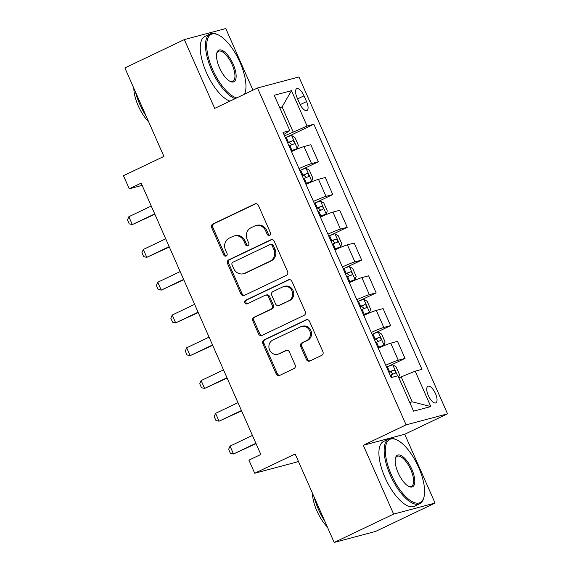 <?xml version="1.0" encoding="UTF-8"?>
<svg xmlns="http://www.w3.org/2000/svg" width="571" height="571" viewBox="0 0 571 571"><rect width="100%" height="100%" fill="white"/><g stroke="black" fill="none" stroke-linecap="round" stroke-linejoin="round"><path stroke-width="0.86" d="M269.605 235.316A1.97 1.806 -104.9 0 0 270.44 232.74L258.385 205.396A2.819 2.577 -104.9 0 0 254.916 203.933L212.89 223.975A2.819 2.577 -104.9 0 0 211.691 227.658L223.753 255.001A1.97 1.806 -104.9 0 0 226.18 256.022A1.97 1.806 -104.9 0 0 227.022 253.445L225.459 249.905A9.022 8.251 -104.9 0 1 229.299 238.107L232.797 236.437A9.022 8.251 -104.9 0 1 234.11 235.951A9.022 8.251 -104.9 0 1 243.903 241.112L245.466 244.645A1.97 1.806 -104.9 0 0 247.893 245.673A1.97 1.806 -104.9 0 0 248.735 243.089L247.172 239.549A9.022 8.251 -104.9 0 1 251.012 227.758L254.509 226.087A9.022 8.251 -104.9 0 1 255.822 225.602A9.022 8.251 -104.9 0 1 265.615 230.755L267.171 234.296A1.97 1.806 -104.9 0 0 269.605 235.316M435.473 393.605A9.193 3.654 64.5 0 0 427.936 386.267A9.193 3.654 64.5 0 0 428.307 395.51A9.193 3.654 64.5 0 0 435.844 402.855A9.193 3.654 64.5 0 0 435.473 393.605M306.449 359.537A2.819 2.577 -104.9 0 0 309.917 360.993L321.709 355.376A2.819 2.577 -104.9 0 0 322.908 351.686L309.511 321.323A2.819 2.577 -104.9 0 0 306.042 319.86L264.023 339.902A2.819 2.577 -104.9 0 0 262.824 343.585L276.214 373.948A2.819 2.577 -104.9 0 0 279.683 375.411L293.922 368.623A2.819 2.577 -104.9 0 0 295.121 364.933L289.39 351.936A2.819 2.577 -104.9 0 0 285.921 350.48L278.862 353.849A7.544 6.902 -104.9 0 1 277.763 354.248A7.544 6.902 -104.9 0 1 269.348 349.345A7.544 6.902 -104.9 0 1 272.788 340.08L300.453 326.89A7.544 6.902 -104.9 0 1 301.552 326.484A7.544 6.902 -104.9 0 1 309.967 331.387A7.544 6.902 -104.9 0 1 306.527 340.659L301.916 342.857A2.819 2.577 -104.9 0 0 300.717 346.54L306.449 359.537L307.569 359.238A2.819 2.577 -104.9 0 0 310.06 360.929M252.953 90.161L225.781 28.55L184.34 39.585L124.885 67.935L163.906 156.418L123.472 175.697L129.253 188.801L141.151 183.134L260.826 454.473L248.927 460.14L254.709 473.252L296.149 462.217L298.326 461.175M393.626 514.1L435.066 503.065L404.711 434.245L363.277 445.28L393.626 514.1L334.171 542.45L295.143 453.974L254.709 473.252M363.277 445.28L406.088 424.867L257.507 87.991L298.947 76.957L447.528 413.832L406.088 424.867M184.34 39.585L214.696 108.404L257.507 87.991M286.406 275.343A2.819 2.577 -104.9 0 0 287.606 271.66L274.216 241.29A2.819 2.577 -104.9 0 0 270.747 239.834L228.721 259.869A2.819 2.577 -104.9 0 0 227.522 263.559L240.919 293.922A2.819 2.577 -104.9 0 0 244.388 295.385L286.406 275.343M291.867 281.31L305.257 311.673A2.819 2.577 -104.9 0 1 304.058 315.356L262.039 335.398A2.819 2.577 -104.9 0 1 258.563 333.935L252.832 320.945A2.819 2.577 -104.9 0 1 254.031 317.255L271.075 309.125A2.819 2.577 -104.9 0 0 272.274 305.442L268.477 296.82A2.819 2.577 -104.9 0 0 265.001 295.364L247.264 303.822A1.97 1.806 -104.9 0 1 244.773 302.644A1.97 1.806 -104.9 0 1 245.673 300.218L288.398 279.847A2.819 2.577 -104.9 0 1 291.867 281.31M435.066 503.065L375.604 531.415L334.171 542.45M297.07 97.67L299.611 103.437A8.9 3.54 64.5 0 0 306.913 110.546A8.9 3.54 64.5 0 0 306.556 101.588L304.008 95.821A8.9 3.54 64.5 0 0 296.706 88.705A8.9 3.54 64.5 0 0 297.07 97.67M283.923 134.406L289.84 130.645L283.059 132.451L391.171 377.574L397.951 375.768L413.561 411.156L430.805 406.566L412.183 401.813L401.199 376.903L398.929 377.988M289.84 130.645L274.23 95.257L291.474 90.661L307.084 126.055L284.558 135.848M286.171 137.454L313.857 124.25L307.084 126.055M313.857 124.25L421.969 369.373L415.196 371.171L430.805 406.566M404.711 434.245L447.528 413.832M129.253 188.801L142.136 185.375M279.833 107.962L282.103 106.877L279.64 107.534M293.087 131.78L282.103 106.877L291.474 90.661M409.721 402.462L412.183 401.813M300.624 170.222L318.325 161.786L310.81 144.741L304.029 146.547A11.484 0.778 156.2 0 0 291.503 151.586M315.078 202.99L332.779 194.554L325.263 177.51L318.482 179.315A11.484 0.778 156.2 0 0 305.956 184.362M329.531 235.759L347.232 227.322L339.716 210.285L332.936 212.084A11.484 0.778 156.2 0 0 320.41 217.13M343.985 268.534L361.686 260.09L354.17 243.053L347.389 244.859A11.484 0.778 156.2 0 0 334.863 249.898M358.438 301.302L376.139 292.866L368.623 275.822L361.843 277.627A11.484 0.778 156.2 0 0 349.316 282.666M372.892 334.071L390.593 325.634L383.077 308.59L376.296 310.396A11.484 0.778 156.2 0 0 363.77 315.442M387.345 366.839L405.046 358.402L397.53 341.365L390.75 343.171A11.484 0.778 156.2 0 0 378.223 348.21M318.325 161.786L311.545 163.584A11.484 0.778 156.2 0 0 299.018 168.631M332.779 194.554L325.998 196.36A11.484 0.778 156.2 0 0 313.472 201.399M347.232 227.322L340.452 229.128A11.484 0.778 156.2 0 0 327.925 234.167M361.686 260.09L354.905 261.896A11.484 0.778 156.2 0 0 342.379 266.942M376.139 292.866L369.358 294.665A11.484 0.778 156.2 0 0 356.832 299.711M390.593 325.634L383.812 327.44A11.484 0.778 156.2 0 0 371.286 332.479M405.046 358.402L398.265 360.208A11.484 0.778 156.2 0 0 385.739 365.247M401.199 376.903L415.196 371.171M269.847 235.173A1.97 1.806 -104.9 0 1 268.291 233.996L266.736 230.456A9.022 8.251 -104.9 0 0 256.943 225.302L255.822 225.602M234.11 235.951L235.231 235.659A9.022 8.251 -104.9 0 1 245.023 240.812L246.579 244.352A1.97 1.806 -104.9 0 0 248.135 245.523M255.894 203.704L214.011 223.675A2.819 2.577 -104.9 0 0 212.812 227.358L224.874 254.702A1.97 1.806 -104.9 0 0 226.423 255.879M271.725 239.606L229.842 259.569A2.819 2.577 -104.9 0 0 228.643 263.26L242.04 293.622A2.819 2.577 -104.9 0 0 244.531 295.314M272.196 245.68A1.97 1.806 -104.9 0 0 269.769 244.659L232.882 262.246A1.97 1.806 -104.9 0 0 232.04 264.83L233.689 268.563A9.022 8.251 -104.9 0 0 243.482 273.716A9.022 8.251 -104.9 0 0 244.788 273.231L270.004 261.211A9.022 8.251 -104.9 0 0 273.844 249.413L272.196 245.68L273.316 245.387A1.97 1.806 -104.9 0 0 271.175 244.26L270.054 244.552M243.482 273.716L244.602 273.416A9.022 8.251 -104.9 0 0 245.908 272.938L244.788 273.231M273.316 245.387L274.965 249.113A9.022 8.251 -104.9 0 1 271.125 260.911L245.908 272.938M265.415 295.214L266.536 294.914A2.819 2.577 -104.9 0 1 269.591 296.52L273.395 305.142A2.819 2.577 -104.9 0 1 272.196 308.832L255.151 316.955A2.819 2.577 -104.9 0 0 253.952 320.645L259.684 333.635A2.819 2.577 -104.9 0 0 262.182 335.327M289.376 279.619L246.793 299.918A1.97 1.806 -104.9 0 0 247.557 303.679M288.762 300.696A7.544 6.902 -104.9 0 0 292.202 291.424A7.544 6.902 -104.9 0 0 283.787 286.528A7.544 6.902 -104.9 0 0 282.688 286.928L272.945 291.574A2.819 2.577 -104.9 0 0 271.746 295.264L275.543 303.886A2.819 2.577 -104.9 0 0 279.012 305.342L289.882 300.396A7.544 6.902 -104.9 0 0 293.323 291.131A7.544 6.902 -104.9 0 0 284.908 286.228L283.787 286.528M278.605 305.492L279.726 305.2A2.819 2.577 -104.9 0 0 280.133 305.042L279.012 305.342M289.882 300.396L280.133 305.042M301.552 326.484L302.673 326.184A7.544 6.902 -104.9 0 1 311.088 331.087A7.544 6.902 -104.9 0 1 307.648 340.359L303.037 342.557A2.819 2.577 -104.9 0 0 301.838 346.24L307.569 359.238M277.763 354.248L278.884 353.949A7.544 6.902 -104.9 0 0 279.983 353.549L278.862 353.849M286.899 350.251L279.983 353.549M307.02 319.632L265.144 339.602A2.819 2.577 -104.9 0 0 263.945 343.285L277.335 373.655A2.819 2.577 -104.9 0 0 279.826 375.34M291.296 151.122L297.284 148.531L298.369 145.312L294.9 137.447L291.503 135.42A7.609 0.521 156.2 0 0 286.235 137.425L285.407 137.775M297.284 148.531A7.609 0.521 156.2 0 0 292.017 150.53L291.189 150.887M288.997 145.905L289.818 145.555A7.609 0.521 -23.8 0 1 293.951 143.913C294.743 142.45 294.279 141.401 292.566 140.766A7.609 0.521 156.2 0 0 288.426 142.407L287.606 142.757M287.713 142.993L289.147 142.4L291.289 144.099M151.251 206.038L128.86 216.716L132.329 224.581L154.72 213.904M128.86 216.716L127.476 219.935L129.21 223.861L132.329 224.581L154.877 214.253M305.749 183.891L311.737 181.3L312.822 178.081L309.354 170.215L305.956 168.195A7.609 0.521 156.2 0 0 300.689 170.194L299.861 170.543M311.737 181.3A7.609 0.521 156.2 0 0 306.47 183.305L305.642 183.655M303.451 178.673L304.272 178.323A7.609 0.521 -23.8 0 1 308.404 176.682C309.197 175.218 308.733 174.169 307.02 173.534A7.609 0.521 156.2 0 0 302.88 175.176L302.059 175.525M302.166 175.761L303.601 175.169L305.742 176.867M165.704 238.806L143.314 249.484L146.783 257.35L169.173 246.672M143.314 249.484L141.929 252.703L143.664 256.636L146.783 257.35L169.33 247.022M320.203 216.659L326.191 214.068L327.276 210.856L323.807 202.99L320.41 200.963A7.609 0.521 156.2 0 0 315.142 202.962L314.314 203.319M326.191 214.068A7.609 0.521 156.2 0 0 320.923 216.074L320.095 216.423M317.904 211.441L318.725 211.092A7.609 0.521 -23.8 0 1 322.858 209.457C323.65 207.994 323.186 206.945 321.473 206.309A7.609 0.521 156.2 0 0 317.333 207.944L316.512 208.301M316.62 208.536L318.054 207.937L320.195 209.643M180.158 271.582L157.767 282.252L161.236 290.118L183.626 279.44M157.767 282.252L156.383 285.471L158.117 289.404L161.236 290.118L183.783 279.797M334.656 249.434L340.644 246.843L341.729 243.624L338.26 235.759L334.863 233.732A7.609 0.521 156.2 0 0 329.595 235.737L328.768 236.087M340.644 246.843A7.609 0.521 156.2 0 0 335.377 248.842L334.549 249.199M332.358 244.217L333.178 243.86A7.609 0.521 -23.8 0 1 337.311 242.225C338.103 240.762 337.639 239.713 335.926 239.078A7.609 0.521 156.2 0 0 331.787 240.719L330.966 241.069M331.073 241.305L332.508 240.712L334.649 242.411M194.611 304.35L172.221 315.028L175.69 322.893L198.08 312.216M172.221 315.028L170.836 318.24L172.57 322.172L175.69 322.893L198.237 312.565M349.109 282.202L355.098 279.612L356.183 276.393L352.714 268.527L349.316 266.507A7.609 0.521 156.2 0 0 344.049 268.506L343.221 268.855M355.098 279.612A7.609 0.521 156.2 0 0 349.83 281.617L349.002 281.967M346.811 276.985L347.632 276.635A7.609 0.521 -23.8 0 1 351.765 274.994C352.557 273.53 352.093 272.481 350.38 271.846A7.609 0.521 156.2 0 0 346.24 273.488L345.419 273.837M345.526 274.073L346.961 273.48L349.102 275.179M209.065 337.118L186.674 347.796L190.143 355.662L212.533 344.984M186.674 347.796L185.29 351.015L187.024 354.948L190.143 355.662L212.69 345.334M244.574 94.151A35.038 13.94 64.5 0 0 245.373 91.867A35.038 13.94 64.5 0 0 239.991 62.332A35.038 13.94 64.5 0 0 218.193 34.867A35.038 13.94 64.5 0 0 212.669 69.605A35.038 13.94 64.5 0 0 236.744 97.891M235.124 98.662A35.902 14.282 -115.5 0 1 211.613 70.033A35.902 14.282 -115.5 0 1 210.164 33.903A35.902 14.282 -115.5 0 1 217.28 34.446L218.193 34.867M233.161 64.152A17.515 6.966 -115.5 0 1 230.399 81.517A17.515 6.966 -115.5 0 1 219.5 67.785A17.515 6.966 -115.5 0 1 216.809 53.017A17.515 6.966 -115.5 0 1 233.161 64.152M229.927 81.282A16.659 6.624 64.5 0 0 232.782 81.346A16.659 6.624 64.5 0 0 232.111 64.58A16.659 6.624 64.5 0 0 218.443 51.276A16.659 6.624 64.5 0 0 216.695 53.531M146.183 116.227A35.902 14.282 -115.5 0 1 139.788 104.286A35.902 14.282 -115.5 0 1 135.413 91.803M148.674 121.873A25.845 10.278 -115.5 0 1 138.239 105.849A25.845 10.278 -115.5 0 1 133.828 88.219M229.892 101.153A35.902 14.282 -115.5 0 1 206.381 72.531A35.902 14.282 -115.5 0 1 204.932 36.401L210.164 33.903M245.373 91.867L245.13 92.845A35.902 14.282 -115.5 0 1 244.766 94.065M418.636 467.371A35.038 13.94 64.5 0 0 396.838 439.906A35.038 13.94 64.5 0 0 391.306 474.644A35.038 13.94 64.5 0 0 424.017 496.906A35.038 13.94 64.5 0 0 418.636 467.371M424.017 496.906L423.768 497.883A35.902 14.282 -115.5 0 1 419.714 503.75A35.902 14.282 -115.5 0 1 390.257 475.079A35.902 14.282 -115.5 0 1 388.808 438.942A35.902 14.282 -115.5 0 1 395.924 439.484L396.838 439.906M411.805 469.191A17.515 6.966 -115.5 0 1 409.043 486.556A17.515 6.966 -115.5 0 1 398.144 472.831A17.515 6.966 -115.5 0 1 395.453 458.056A17.515 6.966 -115.5 0 1 411.805 469.191M408.572 486.321A16.659 6.624 64.5 0 0 411.427 486.385A16.659 6.624 64.5 0 0 410.756 469.619A16.659 6.624 64.5 0 0 397.088 456.315A16.659 6.624 64.5 0 0 395.339 458.57M324.828 521.273A35.902 14.282 -115.5 0 1 318.432 509.325A35.902 14.282 -115.5 0 1 314.057 496.841M327.319 526.919A25.845 10.278 -115.5 0 1 316.884 510.888A25.845 10.278 -115.5 0 1 312.473 493.258M419.714 503.75L414.475 506.249A35.902 14.282 -115.5 0 1 385.025 477.57A35.902 14.282 -115.5 0 1 383.576 441.44L388.808 438.942M363.563 314.971L369.551 312.38L370.636 309.161L367.167 301.295L363.77 299.275A7.609 0.521 156.2 0 0 358.502 301.274L357.674 301.631M369.551 312.38A7.609 0.521 156.2 0 0 364.284 314.385L363.456 314.735M361.265 309.753L362.085 309.403A7.609 0.521 -23.8 0 1 366.218 307.762C367.01 306.299 366.546 305.257 364.833 304.621A7.609 0.521 156.2 0 0 360.694 306.256L359.873 306.606M359.98 306.841L361.414 306.249L363.556 307.955M223.518 369.887L201.128 380.564L204.596 388.43L226.987 377.752M201.128 380.564L199.743 383.783L201.477 387.716L204.596 388.43L227.144 378.102M378.016 347.739L384.005 345.155L385.09 341.936L381.621 334.071L378.223 332.044A7.609 0.521 156.2 0 0 372.956 334.049L372.128 334.399M384.005 345.155A7.609 0.521 156.2 0 0 378.737 347.154L377.909 347.503M375.718 342.521L376.539 342.172A7.609 0.521 -23.8 0 1 380.671 340.537C381.464 339.074 381 338.025 379.287 337.39A7.609 0.521 156.2 0 0 375.147 339.024L374.326 339.381M374.433 339.617L375.868 339.024L378.009 340.723M237.971 402.662L215.581 413.333L219.05 421.198L241.44 410.528M215.581 413.333L214.196 416.552L215.931 420.484L219.05 421.198L241.597 410.877M398.651 377.36L399.543 374.704L396.074 366.839L392.677 364.812A7.609 0.521 156.2 0 0 387.409 366.818L386.581 367.167M390.171 375.297L390.992 374.947A7.609 0.521 -23.8 0 1 395.125 373.306C395.917 371.842 395.453 370.793 393.74 370.158A7.609 0.521 156.2 0 0 389.6 371.8L388.78 372.149M388.887 372.385L390.321 371.792L392.463 373.491M252.425 435.43L230.034 446.108L233.503 453.974L255.894 443.296M230.034 446.108L228.65 449.32L230.384 453.253L233.503 453.974L256.051 443.646M311.545 163.584L304.029 146.547M325.998 196.36L318.482 179.315M340.452 229.128L332.936 212.084M354.905 261.896L347.389 244.859M369.358 294.665L361.843 277.627M383.812 327.44L376.296 310.396M398.265 360.208L390.75 343.171M297.598 98.876L304.008 95.821M300.182 104.629L306.556 101.588M266.736 230.456L265.615 230.755M246.579 244.352L245.466 244.645M245.023 240.812L243.903 241.112M224.874 254.702L223.753 255.001M212.812 227.358L211.691 227.658M214.011 223.675L212.89 223.975M255.751 203.711L254.916 203.933M268.291 233.996L267.171 234.296M242.04 293.622L240.919 293.922M228.643 263.26L227.522 263.559M229.842 259.569L228.721 259.869M271.589 239.606L270.747 239.834M271.125 260.911L270.004 261.211M274.965 249.113L273.844 249.413M259.684 333.635L258.563 333.935M253.952 320.645L252.832 320.945M255.151 316.955L254.031 317.255M272.196 308.832L271.075 309.125M273.395 305.142L272.274 305.442M269.591 296.52L268.477 296.82M246.793 299.918L245.673 300.218M289.233 279.626L288.398 279.847M301.838 346.24L300.717 346.54M303.037 342.557L301.916 342.857M307.648 340.359L306.527 340.659M286.763 350.259L285.921 350.48M277.335 373.655L276.214 373.948M263.945 343.285L262.824 343.585M265.144 339.602L264.023 339.902M306.884 319.639L306.042 319.86M297.313 148.453L291.588 135.47M288.426 142.407L286.235 137.425M292.017 150.53L289.818 145.555M289.147 142.4L292.566 140.766M311.766 181.221L306.042 168.245M302.88 175.176L300.689 170.194M306.47 183.305L304.272 178.323M303.601 175.169L307.02 173.534M326.219 213.989L320.495 201.013M317.333 207.944L315.142 202.962M320.923 216.074L318.725 211.092M318.054 207.937L321.473 206.309M340.673 246.758L334.949 233.782M331.787 240.719L329.595 235.737M335.377 248.842L333.178 243.86M332.508 240.712L335.926 239.078M355.126 279.533L349.402 266.557M346.24 273.488L344.049 268.506M349.83 281.617L347.632 276.635M346.961 273.48L350.38 271.846M369.58 312.301L363.855 299.325M360.694 306.256L358.502 301.274M364.284 314.385L362.085 309.403M361.414 306.249L364.833 304.621M384.033 345.07L378.309 332.094M375.147 339.024L372.956 334.049M378.737 347.154L376.539 342.172M375.868 339.024L379.287 337.39M397.609 375.861L392.762 364.862M389.6 371.8L387.409 366.818M392.049 377.338L390.992 374.947M390.321 371.792L393.74 370.158"/></g></svg>
